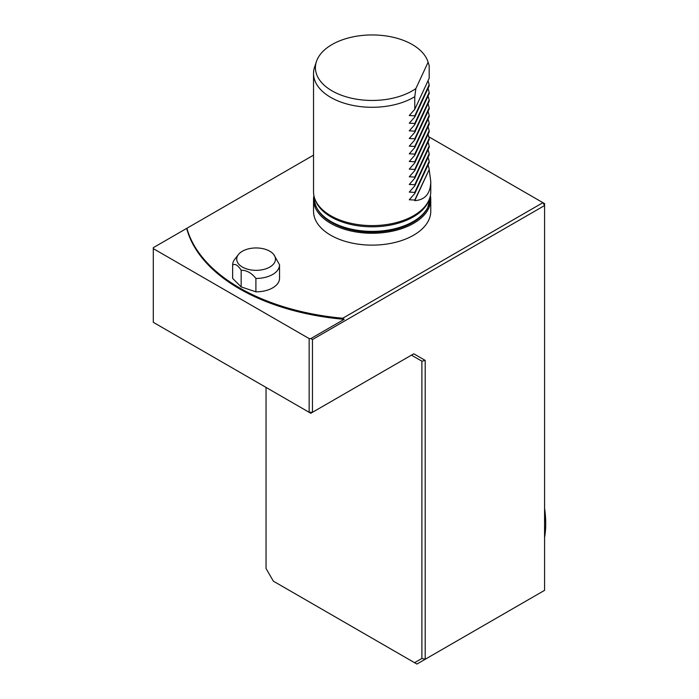 <?xml version="1.0" encoding="UTF-8"?>
<svg xmlns="http://www.w3.org/2000/svg" width="699" height="699" viewBox="0 0 699 699"><rect width="100%" height="100%" fill="white"/><g stroke="black" fill="none" stroke-linecap="round" stroke-linejoin="round"><path stroke-width="1.05" d="M421.89 658.467L421.89 361.182L411.449 355.153L413.791 353.799L425.202 360.396L425.202 659.262L416.919 664.05L414.568 662.696L421.89 658.467L425.202 659.262L544.573 590.349L544.573 203.627L428.775 136.768M344.179 319.329L342.746 318.246L542.922 202.675L544.573 205.541L312.462 339.548L312.462 412.296L309.15 412.296L309.15 338.596L310.81 338.596L344.179 319.329A187.577 108.293 180 0 1 186.677 228.398L153.299 247.664L153.299 322.326L310.81 413.258L413.791 353.799M411.449 355.153L421.89 361.182L425.202 360.396M310.81 338.596L312.462 339.548M309.15 338.596L153.299 248.617M313.536 155.152L186.677 228.398M342.746 318.246A187.577 108.293 180 0 1 186.895 228.267M430.392 195.589A58.62 33.84 180 0 1 430.767 199.416A58.62 33.84 180 0 1 413.598 223.348A58.62 33.84 180 0 1 349.718 230.687A58.62 33.84 180 0 1 313.536 199.416A58.62 33.84 180 0 1 313.912 195.589M313.536 199.416L313.536 211.29A58.62 33.84 0 0 0 349.718 242.553A58.62 33.84 0 0 0 413.598 235.214A58.62 33.84 0 0 0 430.767 211.29L430.767 199.416M266.039 387.412L266.039 568.497L273.361 581.166L414.568 662.696M428.094 62.246L415.861 88.581A56.733 32.757 180 0 1 347.945 97.327A56.733 32.757 180 0 1 316.446 61.495A56.733 32.757 180 0 1 372.148 34.95A56.733 32.757 180 0 1 427.858 61.495A56.733 32.757 180 0 1 428.094 62.246L429.186 65.627L429.186 78.262L414.769 109.315L414.769 96.68A58.62 33.84 180 0 1 409.273 99.642A58.62 33.84 180 0 1 347.053 104.029A58.62 33.84 180 0 1 313.536 73.447A58.62 33.84 180 0 1 314.594 67.034L316.446 61.495M414.769 200.639C425.21 199.888 430.54 193.518 430.767 181.513L429.186 169.586L414.769 200.639L414.769 200.063L409.273 199.765L414.769 193.553L429.186 162.5L429.186 161.347L414.769 192.4L409.273 192.103L414.769 185.89L429.186 154.837L429.186 153.693L414.769 184.746L409.273 184.449L414.769 178.236L429.186 147.183L429.186 146.039L414.769 177.092L409.273 176.795L414.769 170.582L429.186 139.529L429.186 138.376L414.769 169.429L409.273 169.132L414.769 162.919L429.186 131.866L429.186 130.722L414.769 161.775L409.273 161.478L414.769 155.265L429.186 124.212L429.186 123.059L414.769 154.112L409.273 153.815L414.769 147.603L429.186 116.55L429.186 115.405L414.769 146.458L409.273 146.161L414.769 139.949L429.186 108.895L429.186 107.742L414.769 138.795L409.273 138.498L414.769 132.294L429.186 101.241L429.186 100.088L414.769 131.141L409.273 130.844L414.769 124.632L429.186 93.579L429.186 92.434L414.769 123.487L409.273 123.19L414.769 116.978L429.186 85.925L429.186 84.771L414.769 115.824L409.273 115.527L414.769 109.315M429.186 169.586L414.769 200.063M429.186 169.009L428.059 164.92M414.769 193.553L414.769 192.4M429.186 161.347L428.059 157.258M414.769 185.89L414.769 184.746M429.186 153.693L428.059 149.603M414.769 178.236L414.769 177.092M429.186 146.039L428.059 141.941M414.769 170.582L414.769 169.429M429.186 138.376L428.059 134.287M414.769 162.919L414.769 161.775M429.186 130.722L428.059 126.624M414.769 155.265L414.769 154.112M429.186 123.059L428.059 118.97M414.769 147.603L414.769 146.458M429.186 115.405L428.059 111.316M414.769 139.949L414.769 138.795M429.186 107.742L428.059 103.653M414.769 132.294L414.769 131.141M429.186 100.088L428.059 95.999M414.769 124.632L414.769 123.487M429.186 92.434L428.059 88.336M414.769 116.978L414.769 115.824M415.861 88.581L414.769 96.68M429.186 84.771L428.059 80.682M430.767 181.513L430.767 191.762A58.62 33.84 180 0 1 409.273 217.948A58.62 33.84 180 0 1 347.053 222.343A58.62 33.84 180 0 1 313.536 191.762L313.536 73.447M232.653 278.185A23.443 13.534 0 0 0 232.645 278.289A23.443 13.534 0 0 0 232.653 278.403L232.653 265A23.443 13.534 180 0 1 232.645 264.886A23.443 13.534 180 0 1 234.689 259.364L238.403 254.576A19.389 11.193 180 0 1 269.805 251.229A19.389 11.193 180 0 1 273.79 254.576A19.389 11.193 180 0 1 256.096 270.338A19.389 11.193 180 0 1 238.403 254.576M279.539 265L279.539 278.185A23.443 13.534 180 0 1 279.539 278.289A23.443 13.534 180 0 1 255.904 291.824L241.164 286.913L232.653 278.403M273.79 254.576L279.539 264.781A23.443 13.534 180 0 1 279.539 264.886A23.443 13.534 180 0 1 255.904 278.429L255.904 291.824M241.164 286.913L241.164 270.216C246.686 270.251 251.605 272.986 255.904 278.429M232.653 265C235.126 263.471 237.957 265.218 241.164 270.216M544.573 537.47A95.37 55.064 -120 0 0 545.701 523.988A95.37 55.064 -120 0 0 544.573 509.213M544.573 508.339A94.199 54.382 60 0 1 545.701 523.027L545.701 523.988M430.182 196.533L430.182 197.887A58.034 33.5 180 0 1 413.188 221.574A58.034 33.5 180 0 1 349.946 228.835A58.034 33.5 180 0 1 314.122 197.887L314.122 196.533M429.02 199.966A58.034 33.5 180 0 1 413.188 216.978A58.034 33.5 180 0 1 355.424 225.375A58.034 33.5 180 0 1 315.284 199.966M430.182 197.887L427.622 208.022C424.669 213.623 419.723 218.429 412.794 222.439C406.626 225.978 399.478 228.59 391.361 230.268C375.293 233.387 359.723 232.68 344.677 228.127C325.28 221.627 315.1 211.544 314.122 197.887M427.858 61.495L428.504 63.443M232.645 264.886L232.645 278.289M279.539 264.886L279.539 278.289"/></g></svg>
